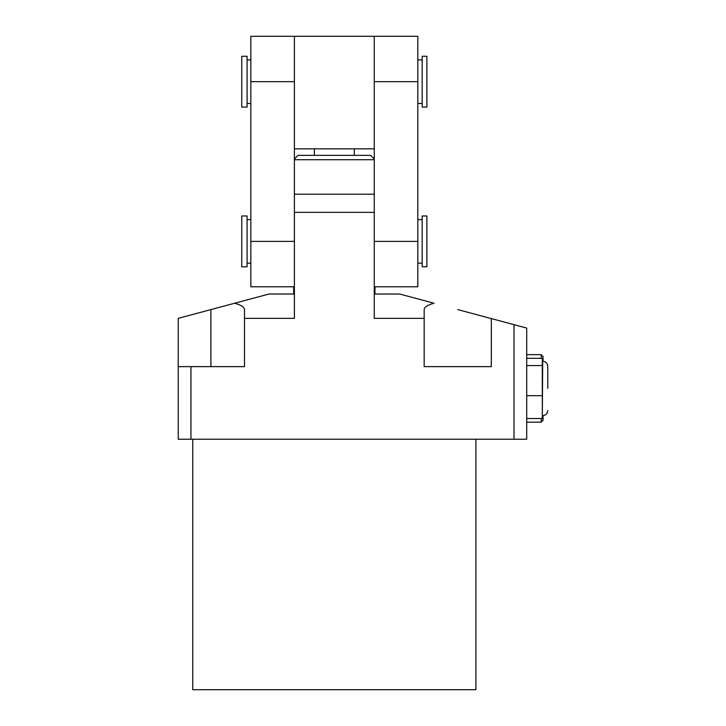 <?xml version="1.0" encoding="UTF-8"?>
<svg xmlns="http://www.w3.org/2000/svg" width="726" height="726" viewBox="0 0 726 726"><rect width="100%" height="100%" fill="white"/><g stroke="black" fill="none" stroke-linecap="round" stroke-linejoin="round"><path stroke-width="1.09" d="M547.767 388.41L547.767 366.267L547.767 388.41M541.233 358.29L541.233 354.651L543.048 356.466L543.048 361.194M314.358 148.83L314.358 155.364L370.623 155.364L374.253 158.994M374.253 159.72L294.393 159.72M475.893 439.23L475.893 689.7L192.753 689.7L192.753 439.23M526.713 358.29L542.322 358.29L542.322 418.53L526.713 418.53M542.322 365.55L526.713 365.55M542.322 395.67L526.713 395.67M294.393 294.03L268.983 294.03L234.643 303.232C241.059 305.002 244.335 307.125 244.48 309.594L244.48 366.63L190.938 366.63L190.938 439.23L514.008 439.23L514.008 324.667L526.713 328.07L526.713 439.23L514.008 439.23M514.008 324.667L491.32 318.587L491.32 366.63L424.165 366.63L424.165 318.351L374.253 318.351L374.253 212.355L294.393 212.355L294.393 318.351L244.48 318.351M354.288 155.364L354.288 148.83M424.165 318.351L424.165 309.594C424.311 307.125 427.596 305.002 434.003 303.232L399.663 294.03L374.253 294.03M190.938 439.23L178.233 439.23L178.233 318.351L234.643 303.232M491.32 318.587L457.743 309.594M190.938 366.63L178.233 366.63M294.393 158.994L298.023 155.364L314.358 155.364M543.048 415.626L543.048 420.354L541.233 422.169L541.233 418.53M294.393 194.205L374.253 194.205M294.393 286.77L250.833 286.77L250.833 36.3L294.393 36.3L294.393 148.83L374.253 148.83L374.253 241.395L417.813 241.395L417.813 36.3L374.253 36.3L374.253 148.83M250.833 241.395L294.393 241.395L294.393 148.83M374.253 286.77L417.813 286.77L417.813 241.395M294.393 36.3L374.253 36.3M422.169 81.675L422.169 56.265L426.888 56.265L426.888 107.085L422.169 107.085L422.169 81.675M241.758 81.675L241.758 56.265L247.085 56.265L247.085 107.085L241.758 107.085L241.758 81.675M422.169 241.395L422.169 215.985L426.888 215.985L426.888 266.805L422.169 266.805L422.169 241.395M241.758 241.395L241.758 215.985L247.085 215.985L247.085 266.805L241.758 266.805L241.758 241.395M542.322 415.635L542.685 361.185C545.77 361.484 547.468 363.181 547.767 366.267M210.903 366.63L210.903 309.594M250.833 81.675L294.393 81.675M374.253 81.675L417.813 81.675M541.233 354.651L526.713 354.651M374.979 286.77L374.979 294.03M293.667 286.77L293.667 294.03M541.233 422.169L526.713 422.169M542.685 415.635C545.77 415.336 547.468 413.639 547.767 410.553M417.813 59.895L422.169 59.895M247.085 59.895L250.833 59.895M247.085 103.455L250.833 103.455M417.813 103.455L422.169 103.455M417.813 219.615L422.169 219.615M247.085 219.615L250.833 219.615M247.085 263.175L250.833 263.175M417.813 263.175L422.169 263.175"/></g></svg>
